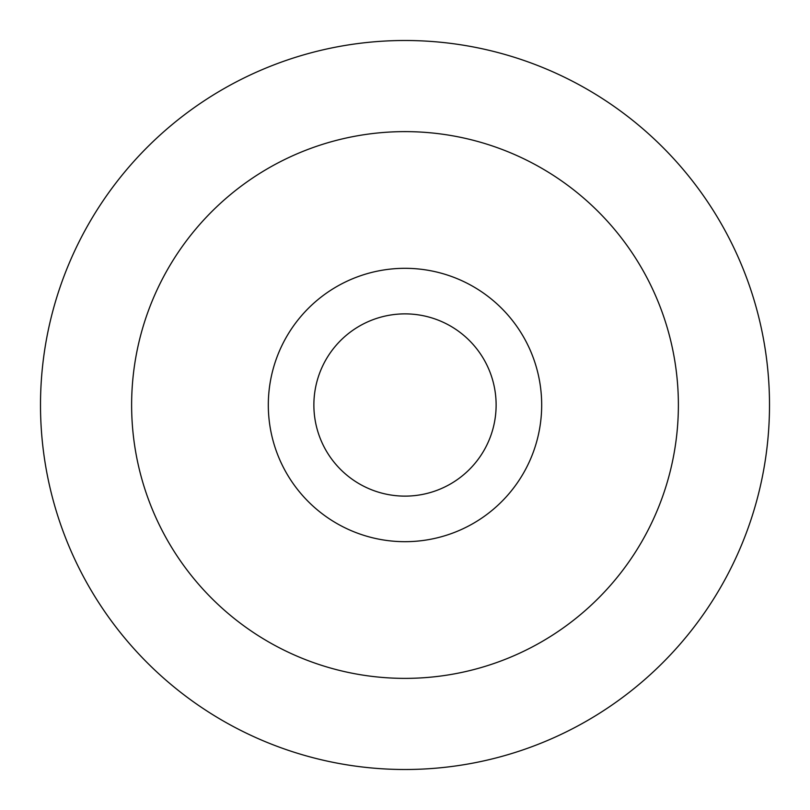 <?xml version="1.0" encoding="UTF-8"?>
<svg xmlns="http://www.w3.org/2000/svg" width="810" height="810" viewBox="0 0 810 810"><rect width="100%" height="100%" fill="white"/><g stroke="black" fill="none" stroke-linecap="round" stroke-linejoin="round"><path stroke-width="1.21" d="M40.5 405A364.5 364.5 0 0 1 587.25 89.333A364.5 364.5 0 0 1 587.25 720.667A364.5 364.5 0 0 1 40.5 405M131.625 405A273.375 273.375 0 0 1 541.688 168.247A273.375 273.375 0 0 1 541.688 641.753A273.375 273.375 0 0 1 131.625 405M268.312 405A136.688 136.688 0 0 1 473.344 286.629A136.688 136.688 0 0 1 473.344 523.371A136.688 136.688 0 0 1 268.312 405M313.875 405A91.125 91.125 0 0 1 450.562 326.086A91.125 91.125 0 0 1 450.562 483.914A91.125 91.125 0 0 1 313.875 405"/></g></svg>
